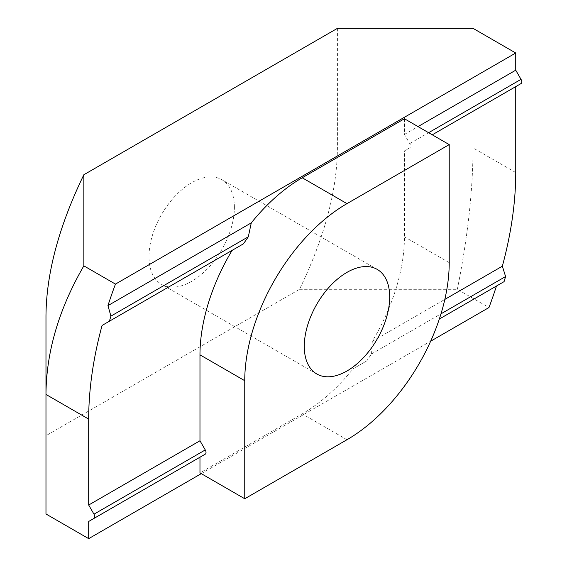 <?xml version="1.0" encoding="UTF-8"?>
<svg xmlns="http://www.w3.org/2000/svg" width="567" height="567" viewBox="0 0 567 567"><rect width="100%" height="100%" fill="white"/><g stroke="black" fill="none" stroke-linecap="round" stroke-linejoin="round"><path stroke-width="0.43" stroke-dasharray="2.83 2.13" d="M234.398 207.366A60.393 34.87 120 0 0 221.888 179.718A60.393 34.87 120 0 0 175.352 195.898A60.393 34.87 120 0 0 148.986 256.681A60.393 34.87 120 0 0 161.496 284.322A60.393 34.87 120 0 0 208.032 268.141A60.393 34.87 120 0 0 234.398 207.366M404.441 118.751L404.441 134.443L409.728 143.6A3.657 2.112 60 0 1 409.728 147.831L404.441 150.879L404.441 236.8A144.578 83.477 -60 0 1 372.313 341.277L371.527 353.943L366.686 360.966L353.135 368.784A144.578 83.477 -60 0 1 302.211 413.875L199.974 472.899M404.441 134.443L418.028 126.597M409.728 147.831L404.441 150.879M515.736 86.631L521.023 83.576M372.313 341.277L444.826 299.411M366.686 360.966L353.135 368.784M496.465 286.037L504.077 281.636M201.271 473.651L430.651 341.221M45.977 513.993L45.977 316.152M337.408 28.35L337.408 147.895C337.138 190.505 324.515 237.644 299.539 289.298L45.977 435.697M299.539 289.298L457.342 289.298L488.96 307.555M457.342 289.298C467.69 237.644 472.921 190.505 473.027 147.895L473.027 28.35M449.22 262.656L404.441 236.8M346.983 439.73L302.211 413.875M409.728 143.6L428.602 132.706M371.527 353.943L440.977 313.842M515.736 172.552L473.027 147.895L337.408 147.895M377.183 269.375L221.888 179.718M316.79 373.979L161.496 284.322"/><path stroke-width="0.85" d="M304.281 346.338A60.393 34.87 -60 0 1 330.639 285.555A60.393 34.87 -60 0 1 377.183 269.375A60.393 34.87 -60 0 1 389.692 297.023A60.393 34.87 -60 0 1 363.327 357.798A60.393 34.87 -60 0 1 316.79 373.979A60.393 34.87 -60 0 1 304.281 346.338M248.311 236.8L251.28 222.874A144.578 83.477 -60 0 1 302.211 177.776L404.441 118.751L449.22 144.606L449.22 262.656A144.578 83.477 120 0 1 346.983 439.73L244.753 498.754L199.974 472.899L199.974 457.215L205.261 454.16A3.657 2.112 -120 0 0 205.261 449.936L199.974 440.772L199.974 354.85A144.578 83.477 -60 0 1 232.101 250.38L243.463 243.817L248.311 236.8L110.912 316.124L109.403 321.22L243.463 243.817M449.22 144.606L346.983 203.631A144.578 83.477 120 0 0 244.753 380.705L199.974 354.85M244.753 498.754L244.753 380.705M83.845 265.852C58.869 309.065 46.246 351.93 45.977 394.448L45.977 316.152C46.246 273.535 58.869 226.403 83.845 174.742L83.845 265.852L115.462 284.102A301.97 174.345 120 0 0 107.95 305.62L251.28 222.874M107.95 305.62L110.912 316.124M444.826 299.411L502.348 266.199A301.97 174.345 120 0 0 515.736 172.552L515.736 86.631L432.267 134.818L521.023 83.576A3.657 2.112 -120 0 0 521.023 79.352L515.736 70.188L515.736 53.007L473.027 28.35L337.408 28.35L83.845 174.742M418.028 126.597L515.736 70.188M109.403 321.22L102.067 325.458A301.97 174.345 120 0 0 88.686 419.105L88.686 505.027L199.974 440.772M232.101 250.38L102.067 325.458M88.686 505.027L93.973 514.184L205.261 449.936M430.651 341.221L488.96 307.555A301.97 174.345 120 0 0 496.465 286.037L439.326 319.023L504.077 281.636L505.594 276.54L502.348 266.199M205.261 454.16L93.973 518.415A3.657 2.112 -120 0 0 93.973 514.184M93.973 518.415L88.686 521.463L88.686 538.65L201.271 473.651M199.974 457.215L88.686 521.463M88.686 419.105L45.977 394.448L45.977 513.993L88.686 538.65M515.736 53.007L115.462 284.102M346.983 203.631L302.211 177.776M428.602 132.706L521.023 79.352M440.977 313.842L505.594 276.54"/></g></svg>
